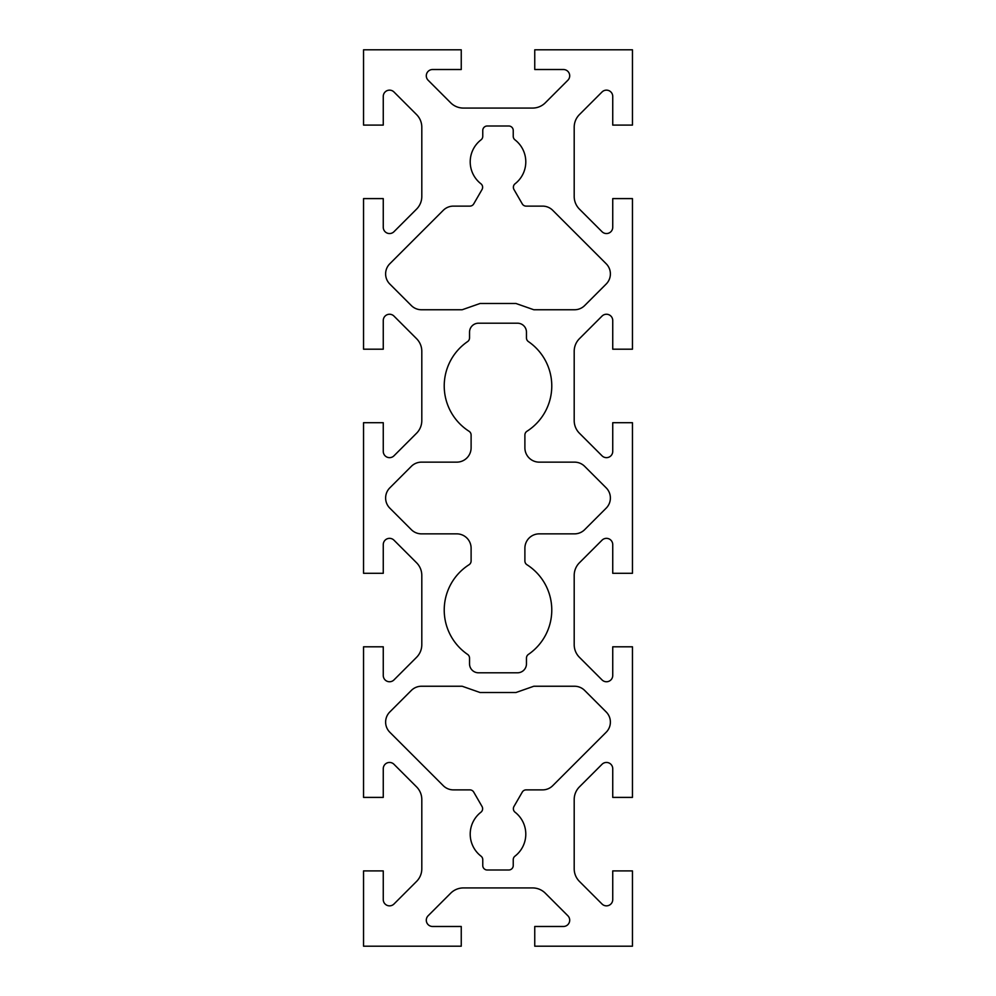 <?xml version="1.0" encoding="UTF-8"?>
<svg xmlns="http://www.w3.org/2000/svg" width="996" height="996" viewBox="0 0 996 996"><rect width="100%" height="100%" fill="white"/><g stroke="black" fill="none" stroke-linecap="round" stroke-linejoin="round"><path stroke-width="0.75" stroke-dasharray="4.98 3.74" d="M389.822 732.247A14.342 14.342 0 0 1 389.822 711.953L411.336 690.44A14.342 14.342 0 0 1 421.482 686.244L462.169 686.244L480.072 692.519L515.928 692.519L533.831 686.244L574.518 686.244A14.342 14.342 0 0 1 584.664 690.44L606.178 711.953A14.342 14.342 0 0 1 606.178 732.247L552.73 785.682A14.342 14.342 0 0 1 542.596 789.878L526.149 789.878A4.482 4.482 0 0 0 522.265 792.119L513.973 806.474A4.482 4.482 0 0 0 515.106 812.25A27.788 27.788 0 0 1 514.982 856.149A4.482 4.482 0 0 0 513.239 859.697L513.239 865.524A4.482 4.482 0 0 1 508.757 870.006L487.243 870.006A4.482 4.482 0 0 1 482.761 865.524L482.761 859.697A4.482 4.482 0 0 0 481.018 856.149A27.788 27.788 0 0 1 480.894 812.25A4.482 4.482 0 0 0 482.027 806.474L473.735 792.119A4.482 4.482 0 0 0 469.851 789.878L453.404 789.878A14.342 14.342 0 0 1 443.27 785.682L389.822 732.247M389.822 508.147A14.342 14.342 0 0 1 389.822 487.853L411.336 466.34A14.342 14.342 0 0 1 421.482 462.144L456.766 462.144A14.342 14.342 0 0 0 471.108 447.802L471.108 435.053A4.482 4.482 0 0 0 469.041 431.268A53.784 53.784 0 0 1 467.597 341.591A4.482 4.482 0 0 0 469.539 337.893L469.539 332.166A8.964 8.964 0 0 1 478.503 323.202L517.497 323.202A8.964 8.964 0 0 1 526.461 332.166L526.461 337.893A4.482 4.482 0 0 0 528.403 341.591A53.784 53.784 0 0 1 526.959 431.268A4.482 4.482 0 0 0 524.892 435.053L524.892 447.802A14.342 14.342 0 0 0 539.234 462.144L574.518 462.144A14.342 14.342 0 0 1 584.664 466.34L606.178 487.853A14.342 14.342 0 0 1 606.178 508.147L584.664 529.66A14.342 14.342 0 0 1 574.518 533.856L539.234 533.856A14.342 14.342 0 0 0 524.892 548.198L524.892 560.947A4.482 4.482 0 0 0 526.959 564.732A53.784 53.784 0 0 1 528.403 654.409A4.482 4.482 0 0 0 526.461 658.107L526.461 663.834A8.964 8.964 0 0 1 517.497 672.798L478.503 672.798A8.964 8.964 0 0 1 469.539 663.834L469.539 658.107A4.482 4.482 0 0 0 467.597 654.409A53.784 53.784 0 0 1 469.041 564.732A4.482 4.482 0 0 0 471.108 560.947L471.108 548.198A14.342 14.342 0 0 0 456.766 533.856L421.482 533.856A14.342 14.342 0 0 1 411.336 529.66L389.822 508.147M515.106 183.75A4.482 4.482 0 0 0 513.973 189.526L522.265 203.881A4.482 4.482 0 0 0 526.149 206.122L542.596 206.122A14.342 14.342 0 0 1 552.73 210.318L606.178 263.753A14.342 14.342 0 0 1 606.178 284.047L584.664 305.56A14.342 14.342 0 0 1 574.518 309.756L533.831 309.756L515.928 303.481L480.072 303.481L462.169 309.756L421.482 309.756A14.342 14.342 0 0 1 411.336 305.56L389.822 284.047A14.342 14.342 0 0 1 389.822 263.753L443.27 210.318A14.342 14.342 0 0 1 453.404 206.122L469.851 206.122A4.482 4.482 0 0 0 473.735 203.881L482.027 189.526A4.482 4.482 0 0 0 480.894 183.75A27.788 27.788 0 0 1 481.018 139.851A4.482 4.482 0 0 0 482.761 136.303L482.761 130.476A4.482 4.482 0 0 1 487.243 125.994L508.757 125.994A4.482 4.482 0 0 1 513.239 130.476L513.239 136.303A4.482 4.482 0 0 0 514.982 139.851A27.788 27.788 0 0 1 515.106 183.75M579.448 881.435A17.928 17.928 0 0 1 574.194 868.761L574.194 799.539A17.928 17.928 0 0 1 579.448 786.865L602.032 764.281A6.275 6.275 0 0 1 612.739 768.713L612.739 797.398L632.46 797.398L632.46 646.802L612.739 646.802L612.739 675.487A6.275 6.275 0 0 1 602.032 679.919L579.448 657.335A17.928 17.928 0 0 1 574.194 644.661L574.194 575.439A17.928 17.928 0 0 1 579.448 562.752L602.032 540.181A6.275 6.275 0 0 1 612.739 544.613L612.739 573.298L632.46 573.298L632.46 422.702L612.739 422.702L612.739 451.387A6.275 6.275 0 0 1 602.032 455.819L579.448 433.248A17.928 17.928 0 0 1 574.194 420.561L574.194 351.339A17.928 17.928 0 0 1 579.448 338.665L602.032 316.081A6.275 6.275 0 0 1 612.739 320.513L612.739 349.198L632.46 349.198L632.46 198.602L612.739 198.602L612.739 227.287A6.275 6.275 0 0 1 602.032 231.719L579.448 209.135A17.928 17.928 0 0 1 574.194 196.461L574.194 127.239A17.928 17.928 0 0 1 579.448 114.565L602.032 91.981A6.275 6.275 0 0 1 612.739 96.413L612.739 125.098L632.46 125.098L632.46 49.8L534.752 49.8L534.752 69.521L563.437 69.521A6.275 6.275 0 0 1 567.869 80.228L545.298 102.812A17.928 17.928 0 0 1 532.611 108.066L463.389 108.066A17.928 17.928 0 0 1 450.702 102.812L428.131 80.228A6.275 6.275 0 0 1 432.563 69.521L461.248 69.521L461.248 49.8L363.54 49.8L363.54 125.098L383.261 125.098L383.261 96.413A6.275 6.275 0 0 1 393.968 91.981L416.552 114.565A17.928 17.928 0 0 1 421.806 127.239L421.806 196.461A17.928 17.928 0 0 1 416.552 209.135L393.968 231.719A6.275 6.275 0 0 1 383.261 227.287L383.261 198.602L363.54 198.602L363.54 349.198L383.261 349.198L383.261 320.513A6.275 6.275 0 0 1 393.968 316.081L416.552 338.665A17.928 17.928 0 0 1 421.806 351.339L421.806 420.561A17.928 17.928 0 0 1 416.552 433.248L393.968 455.819A6.275 6.275 0 0 1 383.261 451.387L383.261 422.702L363.54 422.702L363.54 573.298L383.261 573.298L383.261 544.613A6.275 6.275 0 0 1 393.968 540.181L416.552 562.752A17.928 17.928 0 0 1 421.806 575.439L421.806 644.661A17.928 17.928 0 0 1 416.552 657.335L393.968 679.919A6.275 6.275 0 0 1 383.261 675.487L383.261 646.802L363.54 646.802L363.54 797.398L383.261 797.398L383.261 768.713A6.275 6.275 0 0 1 393.968 764.281L416.552 786.865A17.928 17.928 0 0 1 421.806 799.539L421.806 868.761A17.928 17.928 0 0 1 416.552 881.435L393.968 904.019A6.275 6.275 0 0 1 383.261 899.587L383.261 870.902L363.54 870.902L363.54 946.2L461.248 946.2L461.248 926.479L432.563 926.479A6.275 6.275 0 0 1 428.131 915.772L450.702 893.188A17.928 17.928 0 0 1 463.389 887.934L532.611 887.934A17.928 17.928 0 0 1 545.298 893.188L567.869 915.772A6.275 6.275 0 0 1 563.437 926.479L534.752 926.479L534.752 946.2L632.46 946.2L632.46 870.902L612.739 870.902L612.739 899.587A6.275 6.275 0 0 1 602.032 904.019L579.448 881.435"/><path stroke-width="1.49" d="M385.626 722.1A14.342 14.342 0 0 0 389.822 732.247L443.27 785.682A14.342 14.342 0 0 0 453.404 789.878L469.851 789.878A4.482 4.482 0 0 1 473.735 792.119L482.027 806.474A4.482 4.482 0 0 1 480.894 812.25A27.788 27.788 0 0 0 481.018 856.149A4.482 4.482 0 0 1 482.761 859.697L482.761 865.524A4.482 4.482 0 0 0 487.243 870.006L508.757 870.006A4.482 4.482 0 0 0 513.239 865.524L513.239 859.697A4.482 4.482 0 0 1 514.982 856.149A27.788 27.788 0 0 0 515.106 812.25A4.482 4.482 0 0 1 513.973 806.474L522.265 792.119A4.482 4.482 0 0 1 526.149 789.878L542.596 789.878A14.342 14.342 0 0 0 552.73 785.682L606.178 732.247A14.342 14.342 0 0 0 606.178 711.953L584.664 690.44A14.342 14.342 0 0 0 574.518 686.244L533.831 686.244L515.928 692.519L480.072 692.519L462.169 686.244L421.482 686.244A14.342 14.342 0 0 0 411.336 690.44L389.822 711.953A14.342 14.342 0 0 0 385.626 722.1M385.626 498A14.342 14.342 0 0 0 389.822 508.147L411.336 529.66A14.342 14.342 0 0 0 421.482 533.856L456.766 533.856A14.342 14.342 0 0 1 471.108 548.198L471.108 560.947A4.482 4.482 0 0 1 469.041 564.732A53.784 53.784 0 0 0 467.597 654.409A4.482 4.482 0 0 1 469.539 658.107L469.539 663.834A8.964 8.964 0 0 0 478.503 672.798L517.497 672.798A8.964 8.964 0 0 0 526.461 663.834L526.461 658.107A4.482 4.482 0 0 1 528.403 654.409A53.784 53.784 0 0 0 526.959 564.732A4.482 4.482 0 0 1 524.892 560.947L524.892 548.198A14.342 14.342 0 0 1 539.234 533.856L574.518 533.856A14.342 14.342 0 0 0 584.664 529.66L606.178 508.147A14.342 14.342 0 0 0 606.178 487.853L584.664 466.34A14.342 14.342 0 0 0 574.518 462.144L539.234 462.144A14.342 14.342 0 0 1 524.892 447.802L524.892 435.053A4.482 4.482 0 0 1 526.959 431.268A53.784 53.784 0 0 0 528.403 341.591A4.482 4.482 0 0 1 526.461 337.893L526.461 332.166A8.964 8.964 0 0 0 517.497 323.202L478.503 323.202A8.964 8.964 0 0 0 469.539 332.166L469.539 337.893A4.482 4.482 0 0 1 467.597 341.591A53.784 53.784 0 0 0 469.041 431.268A4.482 4.482 0 0 1 471.108 435.053L471.108 447.802A14.342 14.342 0 0 1 456.766 462.144L421.482 462.144A14.342 14.342 0 0 0 411.336 466.34L389.822 487.853A14.342 14.342 0 0 0 385.626 498M513.376 187.285A4.482 4.482 0 0 1 515.106 183.75A27.788 27.788 0 0 0 514.982 139.851A4.482 4.482 0 0 1 513.239 136.303L513.239 130.476A4.482 4.482 0 0 0 508.757 125.994L487.243 125.994A4.482 4.482 0 0 0 482.761 130.476L482.761 136.303A4.482 4.482 0 0 1 481.018 139.851A27.788 27.788 0 0 0 480.894 183.75A4.482 4.482 0 0 1 482.027 189.526L473.735 203.881A4.482 4.482 0 0 1 469.851 206.122L453.404 206.122A14.342 14.342 0 0 0 443.27 210.318L389.822 263.753A14.342 14.342 0 0 0 389.822 284.047L411.336 305.56A14.342 14.342 0 0 0 421.482 309.756L462.169 309.756L480.072 303.481L515.928 303.481L533.831 309.756L574.518 309.756A14.342 14.342 0 0 0 584.664 305.56L606.178 284.047A14.342 14.342 0 0 0 606.178 263.753L552.73 210.318A14.342 14.342 0 0 0 542.596 206.122L526.149 206.122A4.482 4.482 0 0 1 522.265 203.881L513.973 189.526A4.482 4.482 0 0 1 513.376 187.285M579.448 881.435A17.928 17.928 0 0 1 574.194 868.761L574.194 799.539A17.928 17.928 0 0 1 579.448 786.865L602.032 764.281A6.275 6.275 0 0 1 612.739 768.713L612.739 797.398L632.46 797.398L632.46 646.802L612.739 646.802L612.739 675.487A6.275 6.275 0 0 1 602.032 679.919L579.448 657.335A17.928 17.928 0 0 1 574.194 644.661L574.194 575.439A17.928 17.928 0 0 1 579.448 562.752L602.032 540.181A6.275 6.275 0 0 1 612.739 544.613L612.739 573.298L632.46 573.298L632.46 422.702L612.739 422.702L612.739 451.387A6.275 6.275 0 0 1 602.032 455.819L579.448 433.248A17.928 17.928 0 0 1 574.194 420.561L574.194 351.339A17.928 17.928 0 0 1 579.448 338.665L602.032 316.081A6.275 6.275 0 0 1 612.739 320.513L612.739 349.198L632.46 349.198L632.46 198.602L612.739 198.602L612.739 227.287A6.275 6.275 0 0 1 602.032 231.719L579.448 209.135A17.928 17.928 0 0 1 574.194 196.461L574.194 127.239A17.928 17.928 0 0 1 579.448 114.565L602.032 91.981A6.275 6.275 0 0 1 612.739 96.413L612.739 125.098L632.46 125.098L632.46 49.8L534.752 49.8L534.752 69.521L563.437 69.521A6.275 6.275 0 0 1 567.869 80.228L545.298 102.812A17.928 17.928 0 0 1 532.611 108.066L463.389 108.066A17.928 17.928 0 0 1 450.702 102.812L428.131 80.228A6.275 6.275 0 0 1 432.563 69.521L461.248 69.521L461.248 49.8L363.54 49.8L363.54 125.098L383.261 125.098L383.261 96.413A6.275 6.275 0 0 1 393.968 91.981L416.552 114.565A17.928 17.928 0 0 1 421.806 127.239L421.806 196.461A17.928 17.928 0 0 1 416.552 209.135L393.968 231.719A6.275 6.275 0 0 1 383.261 227.287L383.261 198.602L363.54 198.602L363.54 349.198L383.261 349.198L383.261 320.513A6.275 6.275 0 0 1 393.968 316.081L416.552 338.665A17.928 17.928 0 0 1 421.806 351.339L421.806 420.561A17.928 17.928 0 0 1 416.552 433.248L393.968 455.819A6.275 6.275 0 0 1 383.261 451.387L383.261 422.702L363.54 422.702L363.54 573.298L383.261 573.298L383.261 544.613A6.275 6.275 0 0 1 393.968 540.181L416.552 562.752A17.928 17.928 0 0 1 421.806 575.439L421.806 644.661A17.928 17.928 0 0 1 416.552 657.335L393.968 679.919A6.275 6.275 0 0 1 383.261 675.487L383.261 646.802L363.54 646.802L363.54 797.398L383.261 797.398L383.261 768.713A6.275 6.275 0 0 1 393.968 764.281L416.552 786.865A17.928 17.928 0 0 1 421.806 799.539L421.806 868.761A17.928 17.928 0 0 1 416.552 881.435L393.968 904.019A6.275 6.275 0 0 1 383.261 899.587L383.261 870.902L363.54 870.902L363.54 946.2L461.248 946.2L461.248 926.479L432.563 926.479A6.275 6.275 0 0 1 428.131 915.772L450.702 893.188A17.928 17.928 0 0 1 463.389 887.934L532.611 887.934A17.928 17.928 0 0 1 545.298 893.188L567.869 915.772A6.275 6.275 0 0 1 563.437 926.479L534.752 926.479L534.752 946.2L632.46 946.2L632.46 870.902L612.739 870.902L612.739 899.587A6.275 6.275 0 0 1 602.032 904.019L579.448 881.435"/></g></svg>
